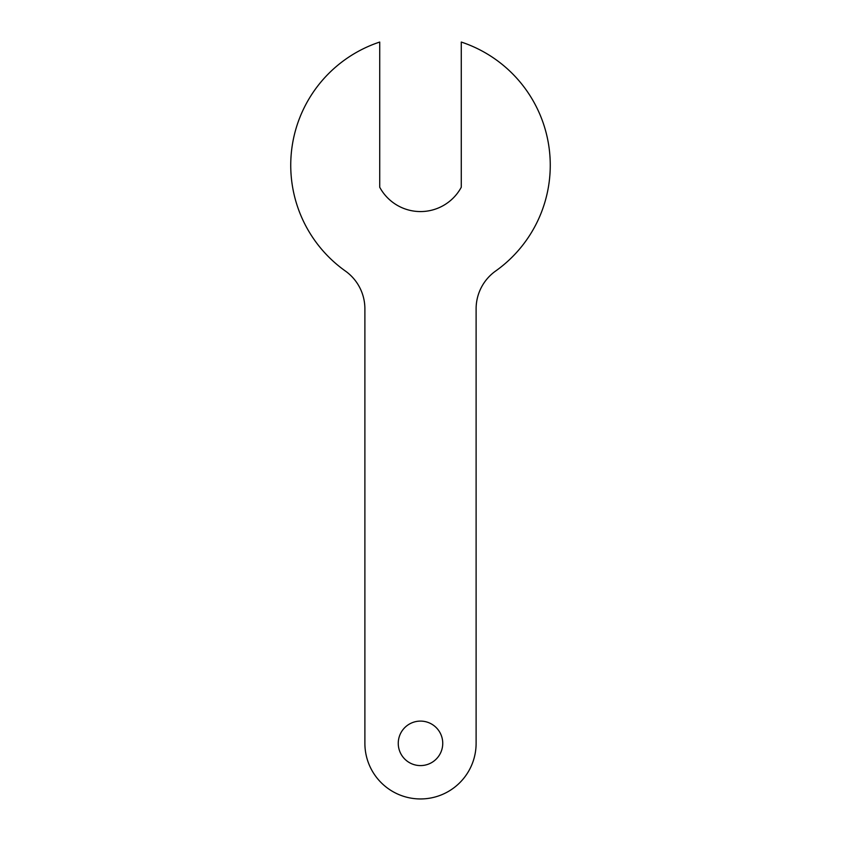 <?xml version="1.0" encoding="UTF-8"?>
<svg xmlns="http://www.w3.org/2000/svg" width="841" height="841" viewBox="0 0 841 841"><rect width="100%" height="100%" fill="white"/><g stroke="black" fill="none" stroke-linecap="round" stroke-linejoin="round"><path stroke-width="1.26" d="M495.622 271.033A46.339 46.339 0 0 0 476.111 308.815L476.111 743.339A55.611 55.611 0 0 1 420.5 798.95A55.611 55.611 0 0 1 364.889 743.339L364.889 308.815A46.339 46.339 0 0 0 345.378 271.033A129.756 129.756 0 0 1 379.722 42.05L379.722 187.238A46.339 46.339 0 0 0 461.278 187.238L461.278 42.05A129.756 129.756 0 0 1 495.622 271.033M398.256 743.339A22.244 22.244 0 0 1 431.622 724.08A22.244 22.244 0 0 1 431.622 762.608A22.244 22.244 0 0 1 398.256 743.339"/></g></svg>
